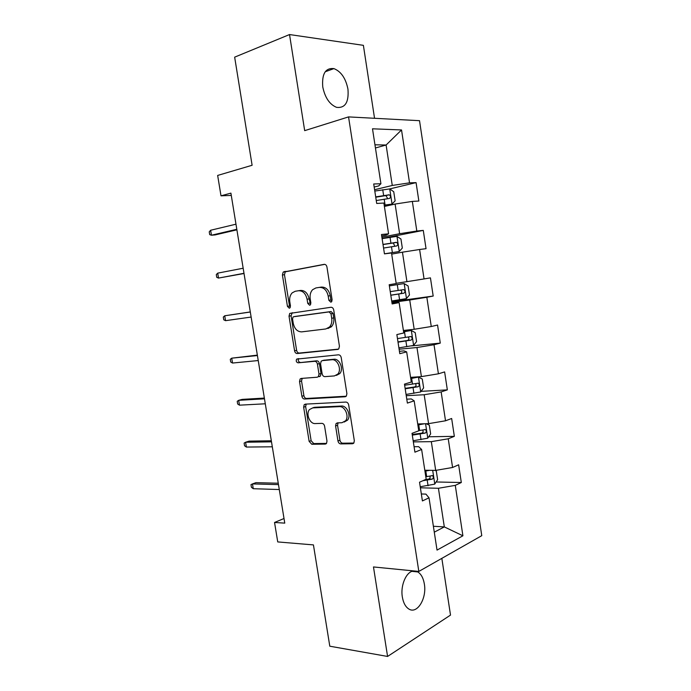 <?xml version="1.0" encoding="UTF-8"?>
<svg xmlns="http://www.w3.org/2000/svg" width="691" height="691" viewBox="0 0 691 691"><rect width="100%" height="100%" fill="white"/><g stroke="black" fill="none" stroke-linecap="round" stroke-linejoin="round"><path stroke-width="1.04" d="M330.825 302.183L331.62 301.751L332.112 299.79L326.947 267.02C326.515 265.171 325.582 264.282 324.148 264.351L283.18 272.099L282.403 274.983L287.447 306.372L289.279 308.212L289.952 307.858L290.453 305.923L289.797 301.863C289.296 298.115 290.082 295.126 292.155 292.88L295.204 291.274L298.486 290.747C302.848 290.635 305.716 293.468 307.08 299.246L307.745 303.384L309.637 305.258L310.371 304.869L310.872 302.917L310.207 298.771C309.715 295.031 310.509 292.017 312.582 289.71L315.882 287.948L319.294 287.404C323.829 287.275 326.8 290.16 328.199 296.05L328.864 300.265L330.825 302.183M414.073 570.965C406.749 570.766 400.219 584.94 402.343 597.007C403.345 602.837 405.487 606.819 408.761 608.961C417.114 614.662 427.003 598.337 424.352 584.016C423.35 578.099 421.165 574.066 417.787 571.932L415.827 571.137M347.953 89.139C345.768 78.342 341.086 71.493 333.917 68.608C325.487 67.718 321.764 73.825 322.757 86.919C324.986 97.656 329.59 104.462 336.569 107.347C345.189 108.323 348.99 102.259 347.953 89.139M337.959 440.953C338.383 442.75 339.307 443.734 340.723 443.898L352.453 443.752L353.87 443L354.328 440.703L348.696 404.986C348.264 403.155 347.323 402.179 345.871 402.067L305.336 404.131L304.17 404.736L303.643 407.154L309.136 441.385L311.779 444.253L325.219 444.088L326.515 443.415L326.981 441.117L324.606 426.235C324.191 424.455 323.284 423.488 321.902 423.358L315.208 423.574C309.801 424.075 305.603 413.745 309.499 409.556L312.703 407.897L339.393 406.645C344.939 406.023 349.439 416.31 345.56 420.793L341.933 422.719L337.389 422.866L336.068 423.557L335.576 425.915L337.959 440.953L339.929 440.262C340.352 442.059 341.276 443.035 342.693 443.199L353.827 443.052M374.539 118.282L363.388 45.338L289.529 34.55L234.655 57.154L252.111 165.27L217.656 175.436L220.999 195.829L230.906 193.126L284.77 523.13L274.543 522.465L277.739 541.925L313.438 544.905L329.797 646.206L387.582 656.45L450.515 615.094L441.834 558.354M289.529 34.55L304.679 130.651L348.549 116.9L418.832 571.431L373.477 566.948L387.582 656.45M337.579 349.482L338.815 348.817L339.428 346.191L333.727 310.017C333.295 308.169 332.354 307.253 330.92 307.27L289.71 313.429L289.019 316.158L294.582 350.821C294.997 352.583 295.878 353.481 297.208 353.533L338.029 349.378M341.233 357.653L346.899 393.602L346.372 396.055L345.034 396.772L304.515 399.035C303.176 398.932 302.295 397.999 301.889 396.237L299.523 381.518L300.093 379.014L301.207 378.435L317.247 377.217L318.43 376.595L319 374.073L317.411 364.088C316.988 362.291 316.089 361.367 314.707 361.307L298.046 362.827C296.301 362.248 295.834 361.013 296.638 359.121L338.417 354.82C339.86 354.872 340.801 355.813 341.233 357.653M348.549 116.9L419.523 120.683L481.765 535.663L418.832 571.431M436.116 481.981L461.312 482.517L458.634 464.793L452.579 467.487L448.243 438.785L454.341 436.341L451.655 418.496L445.522 420.793L441.152 391.918L447.336 389.871L444.624 371.913L438.414 373.805L434.017 344.74L440.279 343.107L437.558 325.038L431.262 326.515L426.839 297.268L433.188 296.05L430.441 277.868L424.058 278.931L419.61 249.494L426.045 248.691L423.281 230.397L416.82 231.036L412.337 201.409L418.858 201.029L416.077 182.623L409.53 182.83L401.531 129.951L372.501 128.802L380.922 183.746L373.71 183.979L376.707 203.456L383.876 203.042L388.584 233.817L381.475 234.517L384.455 253.865L391.521 252.984L396.202 283.56L389.188 284.727L392.142 303.945L399.122 302.598L392.022 303.15M461.312 482.517L455.283 485.367L462.91 535.793L437.032 550.096L429.016 497.805L422.408 500.932L419.532 482.214L426.183 479.252L421.622 449.478L414.92 452.173L412.026 433.335L418.763 430.813L414.168 400.84L407.379 403.086L404.468 384.127L411.292 382.054L406.671 351.883L399.787 353.68L396.859 334.591L403.777 332.967L399.122 302.598M413.339 441.895L431.322 441.661L435.693 470.381L424.801 470.26M414.082 446.723L418.642 446.68L421.622 449.478M435.693 470.381L452.579 467.487M431.322 441.661L448.243 438.785M406.248 395.701L424.17 394.742L428.575 423.652L417.71 423.963M406.774 399.173L411.318 398.94L414.168 400.84M428.575 423.652L445.522 420.793M424.17 394.742L441.152 391.918M399.104 349.223L416.967 347.521L421.406 376.612L410.575 377.372M399.424 351.313L403.95 350.89L406.671 351.883M421.406 376.612L438.414 373.805M416.967 347.521L434.017 344.74M391.918 302.451L409.728 300.006L414.185 329.287L403.397 330.479M330.6 325.504L330.877 327.232M414.185 329.287L431.262 326.515M409.728 300.006L426.839 297.268M391.693 254.115L402.438 252.18L406.93 281.652L396.168 283.301M406.93 281.652L424.058 278.931M402.438 252.18L419.61 249.494M384.395 206.445L395.105 204.052L399.623 233.705L381.89 237.194M381.7 235.942L386.191 235.052L388.584 233.817M399.623 233.705L416.82 231.036M395.105 204.052L412.337 201.409M375.438 147.978L386.105 145.015L392.263 185.456L374.591 189.714M374.185 187.019L378.659 185.931L380.922 183.746M392.263 185.456L409.53 182.83M374.954 144.799L386.105 145.015L401.531 129.951M284.018 518.509L274.543 522.465M220.999 195.829L231.278 195.423M433.378 526.266L444.313 526.905L438.422 488.278L420.396 487.803M434.285 532.174L444.313 526.905L462.91 535.793M421.346 493.97L425.915 494.117L429.016 497.805M438.422 488.278L455.283 485.367M384.239 205.452L391.952 204.104L395.131 200.856L393.74 191.744L389.733 188.919L416.077 182.623M382.08 238.455L423.281 230.397M391.806 301.742L433.188 296.05M411.49 345.897L440.279 343.107M314.025 407.5L313.515 407.526M421.078 391.356L447.336 389.871M428.67 436.781L454.341 436.341M331.801 301.518L330.903 299.92L330.238 295.705C328.838 289.831 325.876 286.955 321.341 287.085L319.294 287.404M298.486 290.747L300.542 290.427C304.904 290.315 307.771 293.139 309.136 298.901L310.605 304.55M324.77 264.351L285.262 271.822L284.476 274.707L289.503 306.018L290.237 307.469M292.258 312.695L291.075 315.787L296.62 350.363C297.035 352.116 297.907 353.015 299.246 353.066L338.486 349.119M331.006 313.835L329.046 311.909L293.727 316.72L293.027 317.091L292.543 319L293.234 323.276C294.556 328.942 297.38 331.801 301.699 331.87L325.867 328.951L329.572 326.955C331.464 324.701 332.172 321.807 331.706 318.275L331.006 313.835L333.036 313.446L331.075 311.529L329.046 311.909M295.67 316.366L331.075 311.529M327.897 328.527L331.602 326.532C333.494 324.295 334.202 321.401 333.736 317.877L331.706 318.275M333.036 313.446L333.736 317.877M346.217 396.219L306.528 398.457L304.515 399.035M302.235 378.357L301.535 380.991L303.893 395.675C304.308 397.429 305.189 398.353 306.528 398.457M319.259 376.69L320.443 376.068L321.013 373.546L319.432 363.587C319.009 361.799 318.11 360.875 316.728 360.823L298.046 362.827M298.702 358.603L298.667 358.638C297.864 360.529 298.331 361.764 300.075 362.343M334.409 375.921L337.795 374.107C342.002 369.59 337.536 358.845 331.853 359.743L322.334 360.616L321.151 361.238L320.555 363.812L322.144 373.822C322.567 375.628 323.483 376.56 324.882 376.638L334.409 375.921M336.413 375.386L339.799 373.572C344.006 369.063 339.549 358.344 333.865 359.251L331.853 359.743M323.863 360.244L333.865 359.251M338.106 422.84L337.554 425.267L339.929 440.262M344.178 422.054L347.538 420.145C351.417 415.671 346.917 405.41 341.38 406.032L339.393 406.645M314.699 407.301L312.703 407.897L314.699 407.301L341.38 406.032M306.225 404.088L305.647 406.558L311.131 440.711L313.757 443.57L326.523 443.406M392.039 204.026L389.733 188.919L374.798 191.061M391.952 204.104L384.196 205.141M376.258 200.537L389.396 198.447C390.925 197.384 390.873 196.166 389.24 194.81L375.697 196.866M375.749 197.211L385.898 195.588L387.34 197.937M210.625 230.258L209.235 231.865L209.693 234.612L211.446 235.225L210.625 230.258L235.976 224.186M236.806 229.282L211.446 235.225L215.117 234.923L236.901 229.835M385.828 253.692L399.191 251.515L402.326 248.052L400.944 239L396.876 236.357L382.114 238.628M399.191 251.515L384.446 253.813M383.557 248.052L396.651 245.97C398.146 244.899 398.12 243.698 396.582 242.36L382.995 244.407M383.021 244.545L393.248 242.99L394.535 245.504M391.693 300.991L406.386 298.624L409.469 294.962L408.096 285.962L404.08 283.56L389.37 285.901M404.08 283.56L389.37 285.875M390.812 295.256L403.872 293.191C405.323 292.12 405.323 290.92 403.864 289.607L390.251 291.637M403.864 289.607L400.538 290.09C402.248 291.412 402.188 292.613 400.374 293.692L390.804 295.187M217.7 273.144L216.292 274.595L216.741 277.324L218.511 278.076L217.7 273.144L243.163 268.229M243.992 273.299L218.511 278.076L244.027 273.506M250.297 311.935L224.73 315.778L250.315 312.012M225.542 320.676L223.754 319.795L223.305 317.083L224.73 315.778L225.542 320.676L251.135 317.048M398.897 347.867L413.529 345.448L416.578 341.579L415.213 332.63L411.24 330.471L403.596 331.827M411.24 330.471L403.561 331.602M398.016 342.175L411.033 340.119C412.458 339.039 412.475 337.847 411.102 336.552L397.463 338.573M407.992 336.975C409.383 338.391 409.227 339.557 407.526 340.473L397.981 341.907M406.049 394.449L420.629 391.97L423.635 387.901L422.279 379.014L418.357 377.087L410.756 378.556M418.357 377.087L410.696 378.132M405.185 388.791L418.159 386.744C419.549 385.664 419.584 384.481 418.288 383.203L404.632 385.215M415.395 383.635C416.457 385.094 416.207 386.2 414.643 386.96L405.116 388.342M424.309 423.773L417.865 424.991M420.94 423.868L417.779 424.386M426.122 423.721L429.301 425.103L430.648 433.939L427.686 438.206L413.166 440.746M412.302 435.123L425.233 433.084C426.589 431.996 426.649 430.821 425.423 429.569L418.729 430.631M422.65 430.001C423.471 431.452 423.151 432.506 421.709 433.162L412.199 434.475M257.346 355.131L231.727 358.171L257.415 355.545M232.53 363.043L230.725 362.024L230.284 359.32L231.727 358.171L232.53 363.043L258.235 360.547M264.359 398.076L242.213 399.381L238.68 400.322L264.48 398.819M239.483 405.168L237.661 404.01L237.22 401.324L238.68 400.322L239.483 405.168L265.292 403.794M271.33 440.772L249.097 441.134L245.599 442.231L271.503 441.843M246.393 447.06L244.554 445.764L244.113 443.095L245.599 442.231L246.393 447.06L272.314 446.792M429.724 470.321L424.939 471.141M425.423 470.269L424.818 470.346M434.872 470.372L436.28 470.908L437.619 479.684L434.699 484.149L420.232 486.749M422.901 480.72L432.272 479.139C433.594 478.034 433.672 476.868 432.506 475.633L425.794 476.747M429.811 476.099C430.433 477.507 430.078 478.5 428.731 479.07L425.57 479.528M278.257 483.225L255.938 482.655L252.474 483.916L278.49 484.616M253.269 488.71L251.412 487.285L250.971 484.633L252.474 483.916L253.269 488.71L279.294 489.539M330.238 295.705L328.199 296.05M309.793 303.029L307.745 303.384M309.136 298.901L307.08 299.246M289.503 306.018L287.447 306.372M284.476 274.707L282.403 274.983M286.143 271.364L284.061 271.632M330.903 299.92L328.864 300.265M299.246 353.066L297.208 353.533M296.62 350.363L294.582 350.821M291.075 315.787L289.019 316.158M295.774 316.348L293.727 316.72M345.82 396.539L345.034 396.772M303.893 395.675L301.889 396.237M301.535 380.991L299.523 381.518M321.013 373.546L319 374.073M319.432 363.587L317.411 364.088M316.728 360.823L314.707 361.307M324.347 360.123L322.334 360.616M337.554 425.267L335.576 425.915M326.187 443.752L325.219 444.088M313.757 443.57L311.779 444.253M311.131 440.711L309.136 441.385M305.647 406.558L303.643 407.154M353.524 443.372L352.453 443.752M342.693 443.199L340.723 443.898M383.626 195.51L382.736 189.697M385.077 204.994L384.196 199.181M385.362 195.588L388.834 194.784M399.268 251.429L396.98 236.417M390.916 243.102L390.035 237.324M392.358 252.526L391.477 246.756M392.609 242.99L396.098 242.325M406.463 298.538L404.183 283.621M398.154 290.401L397.282 284.657M399.588 299.764L398.716 294.029M400.374 293.692L403.872 293.191M413.607 345.345L411.344 330.523M405.349 337.398L404.477 331.689M406.774 346.701L405.902 341M407.526 340.473L411.033 340.119M420.707 391.866L418.461 377.139M412.501 384.101L411.637 378.426M413.918 393.352L413.054 387.686M414.643 386.96L418.159 386.744M427.764 438.094L425.57 423.738M419.61 430.51L418.746 424.879M421.018 439.701L420.154 434.069M421.709 433.162L425.233 433.084M434.777 484.037L432.687 470.346M426.667 476.635L425.811 471.029M428.066 485.764L427.211 480.167M428.731 479.07L432.272 479.139M412.017 571.353L417.787 571.932M325.211 71.769L333.917 68.608M285.262 271.822L283.18 272.099M291.766 313.058L289.71 313.429M331.602 326.532L329.572 326.955M302.114 378.487L300.093 379.014M320.443 376.068L318.43 376.595M298.667 358.638L296.638 359.121M339.799 373.572L337.795 374.107M338.046 422.909L336.068 423.557M347.538 420.145L345.56 420.793M306.173 404.149L304.17 404.736M385.898 195.588L389.24 194.81M393.248 242.99L396.582 242.36M409.34 336.733L411.102 336.552M417.131 383.28L418.288 383.203M424.481 429.586L425.423 429.569M431.676 475.624L432.506 475.633"/></g></svg>
